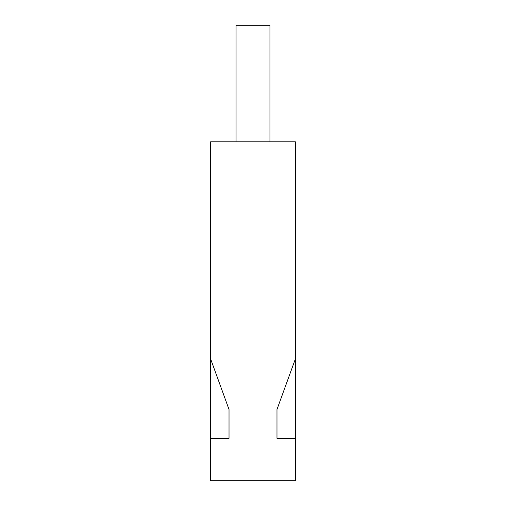 <?xml version="1.0" encoding="UTF-8"?>
<svg xmlns="http://www.w3.org/2000/svg" width="506" height="506" viewBox="0 0 506 506"><rect width="100%" height="100%" fill="white"/><g stroke="black" fill="none" stroke-linecap="round" stroke-linejoin="round"><path stroke-width="0.76" d="M236.055 141.8L236.055 25.3L269.945 25.3L269.945 141.8M229.022 438.335L229.022 409.474L210.635 358.963L210.635 438.335L229.022 438.335M276.978 438.335L276.978 409.474L295.365 358.963L295.365 438.335L276.978 438.335M210.635 358.963L210.635 141.8L295.365 141.8L295.365 358.963M210.635 438.335L210.635 480.7L295.365 480.7L295.365 438.335"/></g></svg>
